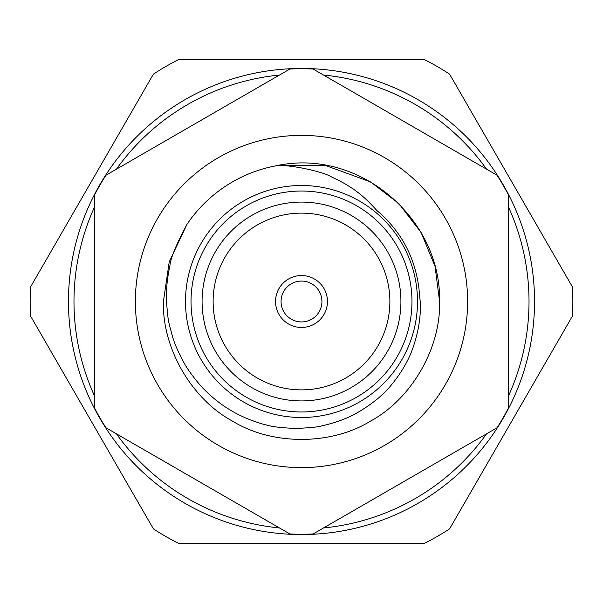 <?xml version="1.0" encoding="UTF-8"?>
<svg xmlns="http://www.w3.org/2000/svg" width="603" height="603" viewBox="0 0 603 603"><rect width="100%" height="100%" fill="white"/><g stroke="black" fill="none" stroke-linecap="round" stroke-linejoin="round"><path stroke-width="0.9" d="M534.537 301.5A233.037 233.037 0 0 1 301.5 534.537A233.037 233.037 0 0 1 68.463 301.5A233.037 233.037 0 0 1 301.5 68.463A233.037 233.037 0 0 1 534.537 301.5M467.627 301.5A166.127 166.127 0 0 1 301.5 467.627A166.127 166.127 0 0 1 135.374 301.5A166.127 166.127 0 0 1 301.5 135.374A166.127 166.127 0 0 1 467.627 301.5M94.37 301.5L94.37 407.651A232.75 232.75 0 0 0 106.007 427.806L289.862 533.957A232.75 232.75 0 0 0 313.138 533.957L496.993 427.806A232.75 232.75 0 0 0 508.63 407.651L508.63 195.349A232.75 232.75 0 0 0 496.993 175.194L313.138 69.043A232.75 232.75 0 0 0 289.862 69.043L106.007 175.194A232.75 232.75 0 0 0 94.37 195.349L94.37 301.5M572.85 301.5A271.35 271.35 0 0 0 572.458 286.96L449.574 74.116A271.35 271.35 0 0 0 424.384 59.569L178.616 59.569A271.35 271.35 0 0 0 153.426 74.116L30.542 286.96A271.35 271.35 0 0 0 30.542 316.04L153.426 528.884A271.35 271.35 0 0 0 178.616 543.431L424.384 543.431A271.35 271.35 0 0 0 449.574 528.884L572.458 316.04A271.35 271.35 0 0 0 572.85 301.5M94.37 207.364A227.519 227.519 0 0 0 94.37 395.628M116.417 433.813A227.519 227.519 0 0 0 279.453 527.949M323.547 527.949A227.519 227.519 0 0 0 486.583 433.813M508.63 395.636A227.519 227.519 0 0 0 508.63 207.372M417.495 301.5A115.995 115.995 0 0 1 301.5 417.495A115.995 115.995 0 0 1 185.505 301.5A115.995 115.995 0 0 1 301.5 185.505A115.995 115.995 0 0 1 417.495 301.5A115.995 115.995 0 0 0 301.5 185.505A115.995 115.995 0 0 0 185.505 301.5M439.587 301.5C440.951 347.984 411.48 399.028 370.544 421.09C330.972 445.504 272.028 445.504 232.457 421.09C191.52 399.028 162.049 347.984 163.413 301.5C162.049 347.984 191.52 399.028 232.457 421.09C272.028 445.504 330.972 445.504 370.544 421.09C411.48 399.028 440.951 347.984 439.587 301.5L435.042 266.368L421.09 232.457L398.696 203.415L370.544 181.91L325.68 165.546L276.445 165.704L325.68 165.546L370.544 181.91L398.696 203.415L421.09 232.457L435.042 266.368L439.587 301.5C440.951 347.984 411.48 399.028 370.544 421.09C330.972 445.504 272.028 445.504 232.457 421.09C191.52 399.028 162.049 347.984 163.413 301.5L169.217 261.883L186.922 224.422C176.189 244.449 170.506 258.333 169.873 266.089C168.78 270.378 165.682 286.968 166.488 301.5C168.35 323.901 168.169 319.824 172.337 335.954C174.32 343.115 178.081 351.828 183.621 362.079C188.453 371.456 200.166 385.867 205.088 390.322C217.027 402.246 230.64 411.502 245.926 418.098C254.737 421.655 261.453 423.909 266.051 424.859C271.689 426.736 281.827 427.934 296.472 428.462C310.869 427.746 319.319 426.864 321.814 425.824C324.64 425.356 336.979 422.16 343.409 419.296C357.707 414.284 376.197 400.678 381.209 395.515C387.925 390.164 404.372 371.094 412.135 350.057C418.392 332.886 421.082 316.696 420.201 301.5L418.919 288.294C414.932 256.848 400.859 230.866 376.687 210.349C363.149 195.206 352.107 186.508 331.552 176.958C322.243 171.048 286.312 164.039 276.445 165.704C359.433 147.743 441.434 218.859 439.587 301.5C440.951 347.984 411.48 399.028 370.544 421.09C330.972 445.504 272.028 445.504 232.457 421.09C191.52 399.028 162.049 347.984 163.413 301.5L169.217 261.883L186.922 224.422A138.087 138.087 0 0 1 276.445 165.704L277.026 165.599M163.413 301.5L169.217 261.883L186.922 224.422L169.217 261.883L163.413 301.5M400.92 301.5A99.42 99.42 0 0 0 301.5 202.08A99.42 99.42 0 0 0 202.08 301.5A99.42 99.42 0 0 0 301.5 400.92A99.42 99.42 0 0 0 400.92 301.5M389.877 301.5A88.377 88.377 0 0 0 301.5 213.123A88.377 88.377 0 0 0 213.123 301.5A88.377 88.377 0 0 0 301.5 389.877A88.377 88.377 0 0 0 389.877 301.5M327.459 301.5A25.959 25.959 0 0 0 301.5 275.541A25.959 25.959 0 0 0 275.541 301.5A25.959 25.959 0 0 0 301.5 327.459A25.959 25.959 0 0 0 327.459 301.5M281.066 301.5A20.434 20.434 0 0 1 301.5 281.066A20.434 20.434 0 0 1 321.934 301.5A20.434 20.434 0 0 1 301.5 321.934A20.434 20.434 0 0 1 281.066 301.5M486.583 169.187A227.519 227.519 0 0 0 323.547 75.051M279.453 75.051A227.519 227.519 0 0 0 116.417 169.187M191.03 301.5A110.47 110.47 0 0 0 301.5 411.97A110.47 110.47 0 0 0 411.97 301.5A110.47 110.47 0 0 0 301.5 191.03A110.47 110.47 0 0 0 191.03 301.5"/></g></svg>
